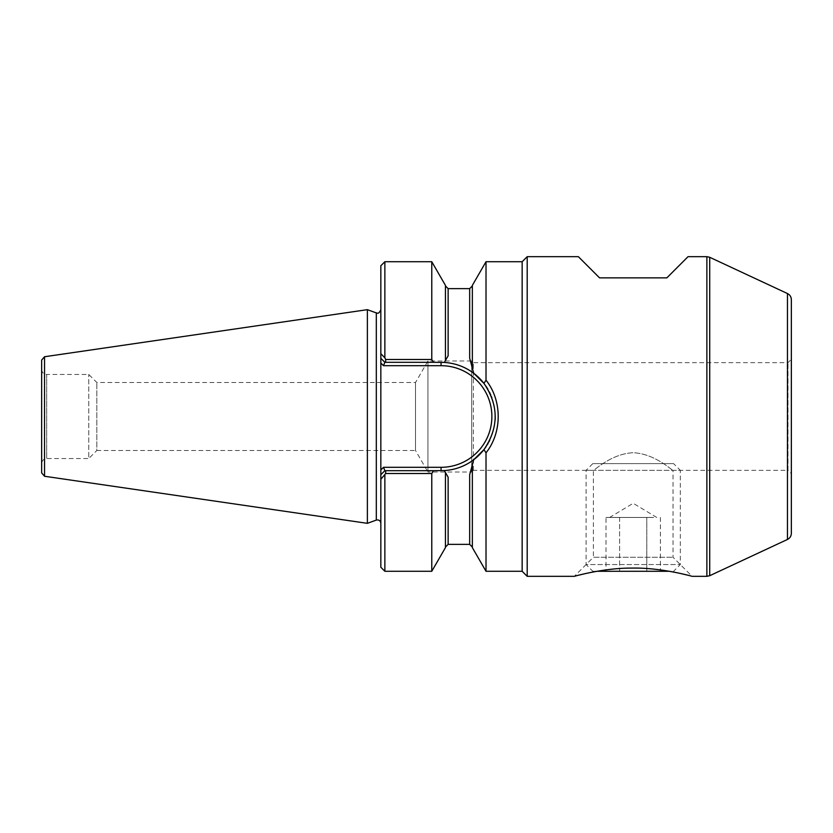 <?xml version="1.0" encoding="UTF-8"?>
<svg xmlns="http://www.w3.org/2000/svg" width="833" height="833" viewBox="0 0 833 833"><rect width="100%" height="100%" fill="white"/><g stroke="black" fill="none" stroke-linecap="round" stroke-linejoin="round"><path stroke-width="0.62" stroke-dasharray="4.17 3.12" d="M653.603 517.449L609.641 517.449L646.804 517.449L646.804 571.282L660.402 571.282L619.596 571.282L646.804 571.282L646.804 517.449L653.603 517.449M660.402 517.449L660.402 571.282M619.596 517.449L619.596 571.282L605.997 571.282L619.596 571.282L619.596 517.449M605.997 517.449L612.796 517.449L605.997 517.449L605.997 571.282M673.574 463.606L592.825 463.606L673.574 463.606L680.311 470.343L586.088 470.343L586.088 564.555L680.311 564.555L586.088 564.555L592.825 571.282L597.001 571.282C621.147 567.127 645.283 567.127 669.399 571.282L592.825 571.282M592.825 463.606L586.088 470.343L680.311 470.343L680.311 564.555L673.574 571.282M448.133 544.365L448.133 477.184L444.322 470.572C455.339 469.802 465.137 466.188 473.706 459.743L483.952 449.601C498.894 427.527 498.894 405.452 483.942 383.388M431.775 261.718L431.775 359.481L433.41 362.324L441.063 362.324L384.867 362.324L433.41 362.324M445.436 360.481L445.436 285.938L445.436 360.481L448.133 355.816L444.322 362.428L445.436 360.481L445.436 285.375M448.133 288.635L448.133 355.816L444.322 362.428L441.063 362.324A54.176 54.176 0 0 1 495.239 416.5A54.176 54.176 0 0 1 441.063 470.676L444.322 470.572A54.176 54.176 0 0 1 441.063 470.676L384.867 470.676L441.063 470.676A54.176 54.176 0 0 0 444.322 470.572M472.353 285.375L472.353 368.238L473.706 373.257L483.952 383.399A54.176 54.176 0 0 1 486.035 386.293A54.176 54.176 0 0 0 483.952 383.399L486.014 380.16C502.268 400.59 502.268 432.4 486.014 452.829L483.952 449.612M380.837 265.748L380.837 358.284L384.867 362.324L380.837 358.284L380.837 309.761L380.837 523.239L380.837 358.284L384.867 362.324L383.472 365.687L380.837 363.042L380.837 469.958L383.472 467.313L384.867 470.676L380.837 474.716L380.837 567.252M384.867 261.718L384.867 357.846M431.775 359.481L385.669 359.481L385.669 362.324L441.063 362.324A54.176 54.176 0 0 1 495.239 416.5A54.176 54.176 0 0 1 441.063 470.676L441.063 467.313A50.813 50.813 0 0 0 491.876 416.5A50.813 50.813 0 0 0 441.063 365.687L383.472 365.687M41.65 360.075L41.65 472.925M41.65 463.606L41.65 369.394L41.65 463.606C41.952 460.545 43.628 458.858 46.7 458.556L88.756 458.556L88.756 374.444L88.756 458.556L96.815 450.507L96.815 382.493L96.815 450.507L415.521 450.507L415.521 382.493L415.521 450.507L427.943 472.019L427.943 360.981L427.943 472.019L471.686 472.019L471.686 360.981L471.686 472.019L473.363 470.343L593.377 470.343C593.752 471.145 611.058 453.662 633.195 452.736C655.332 453.662 672.637 471.134 673.022 470.343C672.658 471.155 655.311 453.631 633.153 452.736C610.995 453.714 593.752 471.145 593.377 470.343L593.377 557.267L673.022 557.267L593.377 557.267L574.312 576.332L575.853 575.926M791.35 473.706L791.35 359.294L791.35 473.706L787.987 470.343L787.987 362.657L787.987 470.343L673.022 470.343L673.022 557.267L692.088 576.332L687.256 575.082M473.363 470.343L473.363 362.657L473.363 470.343M578.352 256.668L599.552 277.868L666.848 277.868L688.048 256.668M674.605 572.25L680.884 573.573M576.259 575.822L579.601 574.968M584.329 573.833L590.337 572.542M522.156 261.718L522.156 571.282M486.014 452.829L486.014 571.282M486.014 261.718L486.014 380.16M527.206 256.668L527.206 576.332M472.353 464.762L472.353 547.062L472.353 464.762L469.666 474.81L473.706 459.743L472.353 464.762L472.353 547.625M469.666 544.365L469.666 474.81L473.706 459.743M41.65 369.394C41.952 372.455 43.628 374.142 46.7 374.444L46.7 458.556L46.7 374.444L88.756 374.444L96.815 382.493L415.521 382.493L427.943 360.981L471.686 360.981L473.363 362.657L787.987 362.657L791.35 359.294M384.867 475.154L384.867 571.282M433.41 470.676L431.775 473.519L385.669 473.519L385.669 470.676L441.063 470.676M431.775 473.519L431.775 571.282M445.436 547.625L445.436 472.519M367.374 523.332L367.374 309.668M472.353 368.238L472.353 285.938L472.353 368.238L469.666 358.19L473.706 373.257A54.176 54.176 0 0 0 441.063 362.324L441.063 365.687M469.812 358.731L473.706 373.257A54.176 54.176 0 0 0 441.063 362.324M444.322 362.428C455.266 363.178 465.053 366.791 473.706 373.257M380.837 474.716L384.867 470.676L380.837 474.716M486.149 446.54A54.176 54.176 0 0 0 487.138 444.989A54.176 54.176 0 0 1 486.149 446.54M488.076 443.427A54.176 54.176 0 0 0 488.94 441.854A54.176 54.176 0 0 1 488.076 443.427M489.742 440.282A54.176 54.176 0 0 0 495.114 420.176A54.176 54.176 0 0 1 489.742 440.282M495.239 416.479A54.176 54.176 0 0 0 494.438 407.212A54.176 54.176 0 0 1 495.239 416.479M494.386 406.941A54.176 54.176 0 0 0 491.824 397.57A54.176 54.176 0 0 1 494.386 406.941M491.501 396.716A54.176 54.176 0 0 0 490.72 394.852A54.176 54.176 0 0 1 491.501 396.716M489.408 392.051A54.176 54.176 0 0 0 487.857 389.188A54.176 54.176 0 0 1 489.408 392.051M44.534 356.743L44.534 476.257M706.873 256.668L706.873 576.332M709.716 257.293L709.716 575.707M787.466 293.549L787.466 539.451M376.318 312.916L376.318 520.084M469.666 288.635L469.666 358.19M383.472 467.313L441.063 467.313M656.758 517.449L633.195 503.299L609.641 517.449"/><path stroke-width="1.25" d="M590.337 572.542L597.001 571.282L669.399 571.282L674.605 572.25M473.706 459.743C465.074 466.209 455.276 469.822 444.322 470.572L448.133 477.184L448.133 544.365L469.666 544.365L469.666 474.81L473.706 459.743L483.952 449.601L486.014 452.84C502.268 432.41 502.268 400.6 486.014 380.171L483.952 383.388A54.176 54.176 0 0 0 473.706 373.257C465.126 366.812 455.328 363.198 444.322 362.428L433.41 362.324L431.775 359.481L431.775 261.718L445.436 285.375L445.436 360.481L444.322 362.428M473.706 373.257L483.952 383.399A54.176 54.176 0 0 0 473.706 373.257L472.353 368.238L472.353 285.375L486.014 261.718L522.156 261.718L527.206 256.668L578.352 256.668L599.552 277.868L666.848 277.868L688.048 256.668L706.873 256.668L709.716 257.293L709.716 575.707L706.873 576.332L706.873 256.668M483.942 449.612C498.894 427.548 498.894 405.473 483.952 383.399M444.322 470.572A54.176 54.176 0 0 0 486.149 446.54A54.176 54.176 0 0 1 444.322 470.572L433.41 470.676L431.775 473.519L385.669 473.519L380.837 479.339L385.669 473.519L385.669 470.676L384.867 470.676L433.41 470.676M433.41 362.324L384.867 362.324L380.837 358.284L380.837 353.661L384.867 357.846L380.837 353.661L380.837 265.748L384.867 261.718L431.775 261.718M384.867 357.846L385.669 359.481L384.867 357.846L384.867 261.718M367.374 523.332L44.534 476.257L41.65 472.925L41.65 360.075L44.534 356.743L367.374 309.668L367.374 523.332L376.318 520.084C378.911 519.584 380.41 520.635 380.837 523.239M680.884 573.573L687.256 575.082M706.873 576.332L692.088 576.332C691.942 576.228 660.59 567.398 631.789 568.096C603.769 567.898 574.478 576.269 574.312 576.332L527.206 576.332L527.206 256.668M579.601 574.968L584.329 573.833M472.353 464.762L472.353 547.625L486.014 571.282L522.156 571.282L522.156 261.718M486.014 380.171L486.014 261.718M486.014 571.282L486.014 452.84M522.156 571.282L527.206 576.332M791.35 533.349L791.35 299.651L791.35 533.349C791.235 536.129 789.944 538.17 787.466 539.451L709.716 575.707M384.867 475.154L384.867 571.282L380.837 567.252L380.837 363.042L383.472 365.687L384.867 362.324L385.669 362.324L385.669 359.481L431.775 359.481M384.867 571.282L431.775 571.282L431.775 473.519M445.436 472.519L445.436 547.625L431.775 571.282M383.472 467.313L380.837 469.958L380.837 474.716L384.867 470.676L383.472 467.313L441.063 467.313A50.813 50.813 0 0 0 491.876 416.5A50.813 50.813 0 0 0 441.063 365.687L441.063 362.324M380.837 358.284L380.837 363.042L380.837 358.284M472.353 368.238L469.812 358.731M445.436 285.938L448.133 288.635L448.133 355.816L445.436 360.481M487.138 444.989A54.176 54.176 0 0 0 488.076 443.427A54.176 54.176 0 0 1 487.138 444.989M488.94 441.854A54.176 54.176 0 0 0 489.742 440.282A54.176 54.176 0 0 1 488.94 441.854M495.114 420.176A54.176 54.176 0 0 0 495.239 416.479A54.176 54.176 0 0 1 495.114 420.176M491.824 397.57A54.176 54.176 0 0 0 491.501 396.716A54.176 54.176 0 0 1 491.824 397.57M490.72 394.852A54.176 54.176 0 0 0 489.408 392.051A54.176 54.176 0 0 1 490.72 394.852M487.857 389.188A54.176 54.176 0 0 0 486.035 386.293A54.176 54.176 0 0 1 487.857 389.188M44.534 476.257L44.534 356.743M787.466 539.451L787.466 293.549C789.944 294.83 791.235 296.871 791.35 299.651M376.318 520.084L376.318 312.916L367.374 309.668M469.666 358.19L469.666 288.635L472.353 285.938M383.472 365.687L441.063 365.687M441.063 467.313L441.063 470.676M787.466 293.549L709.716 257.293M469.666 544.365L472.353 547.062M448.133 544.365L445.436 547.062M448.133 288.635L469.666 288.635M376.318 312.916C376.995 312.521 378.255 315.249 380.837 309.761"/></g></svg>
